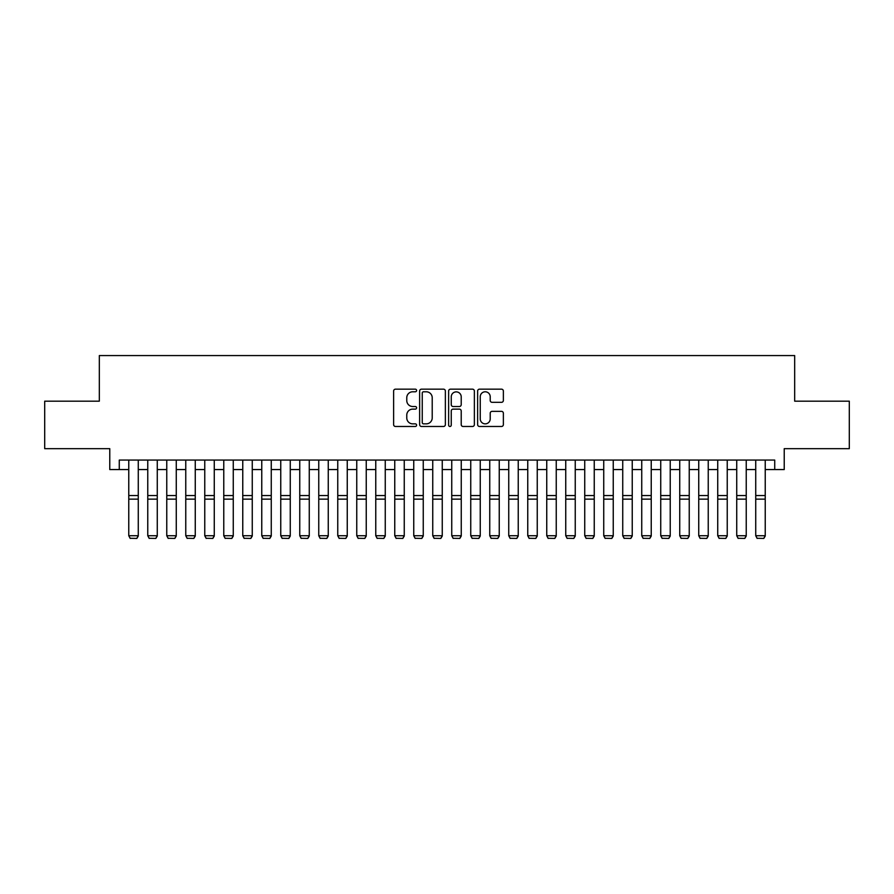 <?xml version="1.0" encoding="UTF-8"?>
<svg xmlns="http://www.w3.org/2000/svg" width="894" height="894" viewBox="0 0 894 894"><rect width="100%" height="100%" fill="white"/><g stroke="black" fill="none" stroke-linecap="round" stroke-linejoin="round"><path stroke-width="1.34" d="M416.604 390.477A1.307 1.307 0 0 0 415.297 389.169L395.483 389.169A1.866 1.866 0 0 0 393.617 391.036L393.617 424.605A1.866 1.866 0 0 0 395.483 426.472L415.297 426.472A1.307 1.307 0 0 0 416.604 425.164A1.307 1.307 0 0 0 415.297 423.857L412.737 423.857A5.967 5.967 0 0 1 406.77 417.889L406.77 415.095A5.967 5.967 0 0 1 412.737 409.128L415.297 409.128A1.307 1.307 0 0 0 416.604 407.82A1.307 1.307 0 0 0 415.297 406.513L412.737 406.513A5.967 5.967 0 0 1 406.77 400.546L406.77 397.752A5.967 5.967 0 0 1 412.737 391.784L415.297 391.784A1.307 1.307 0 0 0 416.604 390.477M501.5 402.322A1.866 1.866 0 0 0 503.367 400.456L503.367 391.036A1.866 1.866 0 0 0 501.5 389.169L479.497 389.169A1.866 1.866 0 0 0 477.631 391.036L477.631 424.605A1.866 1.866 0 0 0 479.497 426.472L501.5 426.472A1.866 1.866 0 0 0 503.367 424.605L503.367 413.229A1.866 1.866 0 0 0 501.5 411.363L492.08 411.363A1.866 1.866 0 0 0 490.214 413.229L490.214 418.873A4.984 4.984 0 0 1 485.23 423.857A4.984 4.984 0 0 1 480.246 418.873L480.246 396.768A4.984 4.984 0 0 1 485.23 391.784A4.984 4.984 0 0 1 490.214 396.768L490.214 400.456A1.866 1.866 0 0 0 492.08 402.322L501.5 402.322M119.271 469.562L119.271 460.064L774.729 460.064L774.729 469.562L784.228 469.562L784.228 448.665L849.3 448.665L849.3 401.171L794.677 401.171L794.677 355.577L99.323 355.577L99.323 401.171L44.7 401.171L44.7 448.665L109.772 448.665L109.772 469.562L128.77 469.562M445.368 391.036A1.866 1.866 0 0 0 443.502 389.169L421.499 389.169A1.866 1.866 0 0 0 419.632 391.036L419.632 424.605A1.866 1.866 0 0 0 421.499 426.472L443.502 426.472A1.866 1.866 0 0 0 445.368 424.605L445.368 391.036M450.498 389.169L472.501 389.169A1.866 1.866 0 0 1 474.368 391.036L474.368 424.605A1.866 1.866 0 0 1 472.501 426.472L463.081 426.472A1.866 1.866 0 0 1 461.215 424.605L461.215 410.994A1.866 1.866 0 0 0 459.36 409.128L453.113 409.128A1.866 1.866 0 0 0 451.246 410.994L451.246 425.164A1.307 1.307 0 0 1 449.939 426.472A1.307 1.307 0 0 1 448.632 425.164L448.632 391.036A1.866 1.866 0 0 1 450.498 389.169M138.268 469.562L147.767 469.562M157.266 469.562L166.765 469.562M176.263 469.562L185.762 469.562M195.261 469.562L204.76 469.562M214.269 469.562L223.768 469.562M233.267 469.562L242.766 469.562M252.264 469.562L261.763 469.562M271.262 469.562L280.761 469.562M290.259 469.562L299.758 469.562M309.257 469.562L318.756 469.562M328.254 469.562L337.753 469.562M347.252 469.562L356.751 469.562M366.249 469.562L375.759 469.562M385.258 469.562L394.757 469.562M404.256 469.562L413.754 469.562M423.253 469.562L432.752 469.562M442.251 469.562L451.749 469.562M461.248 469.562L470.747 469.562M480.246 469.562L489.744 469.562M499.243 469.562L508.742 469.562M518.241 469.562L527.751 469.562M537.249 469.562L546.748 469.562M556.247 469.562L565.746 469.562M575.244 469.562L584.743 469.562M594.242 469.562L603.741 469.562M613.239 469.562L622.738 469.562M632.237 469.562L641.736 469.562M651.234 469.562L660.733 469.562M670.232 469.562L679.731 469.562M689.24 469.562L698.739 469.562M708.238 469.562L717.737 469.562M727.235 469.562L736.734 469.562M746.233 469.562L755.732 469.562M765.23 469.562L774.729 469.562M423.555 391.784A1.307 1.307 0 0 0 422.247 393.092L422.247 422.549A1.307 1.307 0 0 0 423.555 423.857L426.248 423.857A5.967 5.967 0 0 0 432.215 417.889L432.215 397.752A5.967 5.967 0 0 0 426.248 391.784L423.555 391.784M461.215 396.858A4.984 4.984 0 0 0 456.231 391.874A4.984 4.984 0 0 0 451.246 396.858L451.246 404.647A1.866 1.866 0 0 0 453.113 406.513L459.36 406.513A1.866 1.866 0 0 0 461.215 404.647L461.215 396.858M138.268 460.064L138.268 536.065L136.849 538.423L130.2 538.289L136.849 538.423M130.2 538.423L128.77 535.729L138.268 535.729L136.849 538.289M128.77 460.064L128.77 535.729L130.2 538.289M157.266 460.064L157.266 536.065L155.847 538.423L149.197 538.289L155.847 538.423M149.197 538.423L147.767 535.729L157.266 535.729L155.847 538.289M147.767 460.064L147.767 535.729L149.197 538.289M176.263 460.064L176.263 536.065L174.844 538.423L168.195 538.289L174.844 538.423M168.195 538.423L166.765 535.729L176.263 535.729L174.844 538.289M166.765 460.064L166.765 535.729L168.195 538.289M195.261 460.064L195.261 536.065L193.842 538.423L187.192 538.289L193.842 538.423M187.192 538.423L185.762 535.729L195.261 535.729L193.842 538.289M185.762 460.064L185.762 535.729L187.192 538.289M214.269 460.064L214.269 536.065L212.839 538.423L206.19 538.289L212.839 538.423M206.19 538.423L204.76 535.729L214.269 535.729L212.839 538.289M204.76 460.064L204.76 535.729L206.19 538.289M233.267 460.064L233.267 536.065L231.837 538.423L225.187 538.289L231.837 538.423M225.187 538.423L223.768 535.729L233.267 535.729L231.837 538.289M223.768 460.064L223.768 535.729L225.187 538.289M252.264 460.064L252.264 536.065L250.834 538.423L244.185 538.289L250.834 538.423M244.185 538.423L242.766 535.729L252.264 535.729L250.834 538.289M242.766 460.064L242.766 535.729L244.185 538.289M271.262 460.064L271.262 536.065L269.832 538.423L263.182 538.289L269.832 538.423M263.182 538.423L261.763 535.729L271.262 535.729L269.832 538.289M261.763 460.064L261.763 535.729L263.182 538.289M290.259 460.064L290.259 536.065L288.84 538.423L282.18 538.289L288.84 538.423M282.18 538.423L280.761 535.729L290.259 535.729L288.84 538.289M280.761 460.064L280.761 535.729L282.18 538.289M309.257 460.064L309.257 536.065L307.838 538.423L301.189 538.289L307.838 538.423M301.189 538.423L299.758 535.729L309.257 535.729L307.838 538.289M299.758 460.064L299.758 535.729L301.189 538.289M328.254 460.064L328.254 536.065L326.835 538.423L320.186 538.289L326.835 538.423M320.186 538.423L318.756 535.729L328.254 535.729L326.835 538.289M318.756 460.064L318.756 535.729L320.186 538.289M347.252 460.064L347.252 536.065L345.833 538.423L339.184 538.289L345.833 538.423M339.184 538.423L337.753 535.729L347.252 535.729L345.833 538.289M337.753 460.064L337.753 535.729L339.184 538.289M366.249 460.064L366.249 536.065L364.83 538.423L358.181 538.289L364.83 538.423M358.181 538.423L356.751 535.729L366.249 535.729L364.83 538.289M356.751 460.064L356.751 535.729L358.181 538.289M385.258 460.064L385.258 536.065L383.828 538.423L377.179 538.289L383.828 538.423M377.179 538.423L375.759 535.729L385.258 535.729L383.828 538.289M375.759 460.064L375.759 535.729L377.179 538.289M404.256 460.064L404.256 536.065L402.825 538.423L396.176 538.289L402.825 538.423M396.176 538.423L394.757 535.729L404.256 535.729L402.825 538.289M394.757 460.064L394.757 535.729L396.176 538.289M423.253 460.064L423.253 536.065L421.823 538.423L415.174 538.289L421.823 538.423M415.174 538.423L413.754 535.729L423.253 535.729L421.823 538.289M413.754 460.064L413.754 535.729L415.174 538.289M442.251 460.064L442.251 536.065L440.82 538.423L434.171 538.289L440.82 538.423M434.171 538.423L432.752 535.729L442.251 535.729L440.82 538.289M432.752 460.064L432.752 535.729L434.171 538.289M461.248 460.064L461.248 536.065L459.829 538.423L453.18 538.289L459.829 538.423M453.18 538.423L451.749 535.729L461.248 535.729L459.829 538.289M451.749 460.064L451.749 535.729L453.18 538.289M480.246 460.064L480.246 536.065L478.826 538.423L472.177 538.289L478.826 538.423M472.177 538.423L470.747 535.729L480.246 535.729L478.826 538.289M470.747 460.064L470.747 535.729L472.177 538.289M499.243 460.064L499.243 536.065L497.824 538.423L491.175 538.289L497.824 538.423M491.175 538.423L489.744 535.729L499.243 535.729L497.824 538.289M489.744 460.064L489.744 535.729L491.175 538.289M518.241 460.064L518.241 536.065L516.821 538.423L510.172 538.289L516.821 538.423M510.172 538.423L508.742 535.729L518.241 535.729L516.821 538.289M508.742 460.064L508.742 535.729L510.172 538.289M537.249 460.064L537.249 536.065L535.819 538.423L529.17 538.289L535.819 538.423M529.17 538.423L527.751 535.729L537.249 535.729L535.819 538.289M527.751 460.064L527.751 535.729L529.17 538.289M556.247 460.064L556.247 536.065L554.816 538.423L548.167 538.289L554.816 538.423M548.167 538.423L546.748 535.729L556.247 535.729L554.816 538.289M546.748 460.064L546.748 535.729L548.167 538.289M575.244 460.064L575.244 536.065L573.814 538.423L567.165 538.289L573.814 538.423M567.165 538.423L565.746 535.729L575.244 535.729L573.814 538.289M565.746 460.064L565.746 535.729L567.165 538.289M594.242 460.064L594.242 536.065L592.811 538.423L586.162 538.289L592.811 538.423M586.162 538.423L584.743 535.729L594.242 535.729L592.811 538.289M584.743 460.064L584.743 535.729L586.162 538.289M613.239 460.064L613.239 536.065L611.82 538.423L605.16 538.289L611.82 538.423M605.16 538.423L603.741 535.729L613.239 535.729L611.82 538.289M603.741 460.064L603.741 535.729L605.16 538.289M632.237 460.064L632.237 536.065L630.818 538.423L624.168 538.289L630.818 538.423M624.168 538.423L622.738 535.729L632.237 535.729L630.818 538.289M622.738 460.064L622.738 535.729L624.168 538.289M651.234 460.064L651.234 536.065L649.815 538.423L643.166 538.289L649.815 538.423M643.166 538.423L641.736 535.729L651.234 535.729L649.815 538.289M641.736 460.064L641.736 535.729L643.166 538.289M670.232 460.064L670.232 536.065L668.813 538.423L662.163 538.289L668.813 538.423M662.163 538.423L660.733 535.729L670.232 535.729L668.813 538.289M660.733 460.064L660.733 535.729L662.163 538.289M689.24 460.064L689.24 536.065L687.81 538.423L681.161 538.289L687.81 538.423M681.161 538.423L679.731 535.729L689.24 535.729L687.81 538.289M679.731 460.064L679.731 535.729L681.161 538.289M708.238 460.064L708.238 536.065L706.808 538.423L700.158 538.289L706.808 538.423M700.158 538.423L698.739 535.729L708.238 535.729L706.808 538.289M698.739 460.064L698.739 535.729L700.158 538.289M727.235 460.064L727.235 536.065L725.805 538.423L719.156 538.289L725.805 538.423M719.156 538.423L717.737 535.729L727.235 535.729L725.805 538.289M717.737 460.064L717.737 535.729L719.156 538.289M746.233 460.064L746.233 536.065L744.803 538.423L738.153 538.289L744.803 538.423M738.153 538.423L736.734 535.729L746.233 535.729L744.803 538.289M736.734 460.064L736.734 535.729L738.153 538.289M765.23 460.064L765.23 536.065L763.8 538.423L757.151 538.289L763.8 538.423M757.151 538.423L755.732 535.729L765.23 535.729L763.8 538.289M755.732 460.064L755.732 535.729L757.151 538.289M138.268 495.533L128.77 495.533M138.268 499.131L128.77 499.131M157.266 495.533L147.767 495.533M157.266 499.131L147.767 499.131M176.263 495.533L166.765 495.533M176.263 499.131L166.765 499.131M195.261 495.533L185.762 495.533M195.261 499.131L185.762 499.131M214.269 495.533L204.76 495.533M214.269 499.131L204.76 499.131M233.267 495.533L223.768 495.533M233.267 499.131L223.768 499.131M252.264 495.533L242.766 495.533M252.264 499.131L242.766 499.131M271.262 495.533L261.763 495.533M271.262 499.131L261.763 499.131M290.259 495.533L280.761 495.533M290.259 499.131L280.761 499.131M309.257 495.533L299.758 495.533M309.257 499.131L299.758 499.131M328.254 495.533L318.756 495.533M328.254 499.131L318.756 499.131M347.252 495.533L337.753 495.533M347.252 499.131L337.753 499.131M366.249 495.533L356.751 495.533M366.249 499.131L356.751 499.131M385.258 495.533L375.759 495.533M385.258 499.131L375.759 499.131M404.256 495.533L394.757 495.533M404.256 499.131L394.757 499.131M423.253 495.533L413.754 495.533M423.253 499.131L413.754 499.131M442.251 495.533L432.752 495.533M442.251 499.131L432.752 499.131M461.248 495.533L451.749 495.533M461.248 499.131L451.749 499.131M480.246 495.533L470.747 495.533M480.246 499.131L470.747 499.131M499.243 495.533L489.744 495.533M499.243 499.131L489.744 499.131M518.241 495.533L508.742 495.533M518.241 499.131L508.742 499.131M537.249 495.533L527.751 495.533M537.249 499.131L527.751 499.131M556.247 495.533L546.748 495.533M556.247 499.131L546.748 499.131M575.244 495.533L565.746 495.533M575.244 499.131L565.746 499.131M594.242 495.533L584.743 495.533M594.242 499.131L584.743 499.131M613.239 495.533L603.741 495.533M613.239 499.131L603.741 499.131M632.237 495.533L622.738 495.533M632.237 499.131L622.738 499.131M651.234 495.533L641.736 495.533M651.234 499.131L641.736 499.131M670.232 495.533L660.733 495.533M670.232 499.131L660.733 499.131M689.24 495.533L679.731 495.533M689.24 499.131L679.731 499.131M708.238 495.533L698.739 495.533M708.238 499.131L698.739 499.131M727.235 495.533L717.737 495.533M727.235 499.131L717.737 499.131M746.233 495.533L736.734 495.533M746.233 499.131L736.734 499.131M765.23 495.533L755.732 495.533M765.23 499.131L755.732 499.131"/></g></svg>
